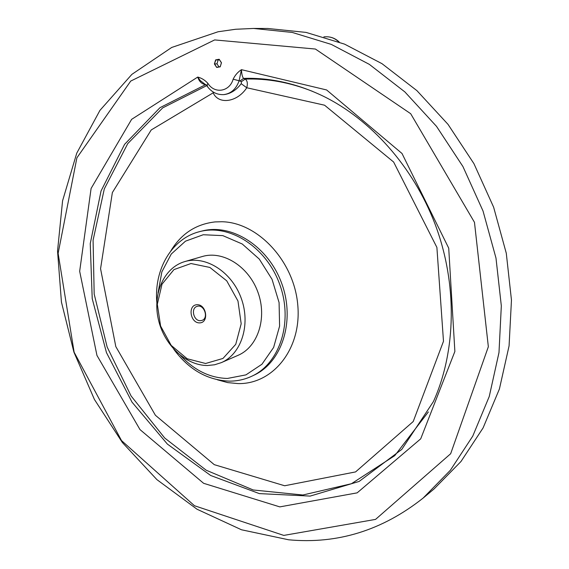 <?xml version="1.0" encoding="UTF-8"?>
<svg xmlns="http://www.w3.org/2000/svg" width="569" height="569" viewBox="0 0 569 569"><rect width="100%" height="100%" fill="white"/><g stroke="black" fill="none" stroke-linecap="round" stroke-linejoin="round"><path stroke-width="0.85" d="M205.601 363.491L187.165 358.755L171.184 345.376L160.593 326.016L157.314 304.273L162.009 284.187L173.943 269.606L190.992 263.525L209.869 267.444L226.725 280.816L237.97 301.001L241.185 323.775L235.751 344.316L222.97 358.449L205.601 363.491M199.669 322.893C190.181 323.256 187.493 305.02 197.009 304.714C206.575 304.244 209.25 322.73 199.669 322.893M220.224 66.822L221.405 62.761L219.207 59.453L215.843 60.051L214.399 63.97L215.63 59.887L219.172 59.261L221.469 62.732L220.224 66.822L216.689 67.434L214.399 63.97M218.987 66.865L216.981 63.835L218.162 59.958L215.63 59.887M216.981 63.835L214.662 63.941L216.689 67.434M216.846 67.234L220.21 66.651M218.162 59.958L219.399 59.745M207.6 85.898L206.775 85.684L207.891 83.351C214.442 94.17 229.641 91.851 233.148 79.191C235.089 75.158 237.863 71.979 241.455 69.667C241.697 74.354 242.422 77.263 243.624 78.401L245.211 79.098C247.351 80.563 247.864 83.444 246.761 87.754C237.429 102.185 218.781 104.966 213.283 93.06L213.076 91.936M207.891 83.351C205.004 80.158 201.618 78.067 197.742 77.064L131.631 119.341L91.097 188.453L79.667 271.278L96.95 355.419L139.995 429.595L203.61 483.301L279.813 506.887L357.14 492.861L420.704 438.841L454.873 351.457L448.721 248.162L402.013 153.488L326.62 89.959L241.455 69.667L239.115 80.755L241.448 81.616L241.22 83.7C236.384 90.03 230.765 93.65 224.357 94.561L223.709 94.618C231.042 93.65 236.178 89.027 239.115 80.755L233.148 79.191M214.655 39.922L130.735 81.068L76.893 157.826L58.123 253.369L74.126 352.211L121.531 440.598L194.477 505.741L283.796 535.408L375.554 519.397L450.669 453.721L488.344 346.741L474.475 222.33L410.683 113.7L315.404 49.041L214.655 39.922M207.571 365.504C185.714 365.654 163.879 344.736 158.296 319.159C152.492 293.618 164.014 267.558 184.804 261.584C205.629 255.268 231.832 271.84 241.256 298.32C250.922 324.707 241.348 354.195 221.291 362.645L214.598 364.772L207.571 365.504M184.804 261.584L202.351 256.505C222.941 250.268 248.745 266.406 257.949 292.288C267.402 318.085 257.864 346.983 238.034 355.341L221.291 362.645M200.466 320.681C193.702 321.257 190.494 308.291 196.945 306.428C203.93 303.576 209.179 318.121 201.988 320.39L200.466 320.681M218.041 31.772L171.696 47.462L131.887 74.361L99.959 110.35L76.73 153.217L62.576 200.807L57.54 251.064L61.438 302.103L73.913 352.14L94.44 399.495L122.378 442.526L156.916 479.639L197.045 509.241L241.484 529.775L288.661 539.796C337.467 544.313 382.29 530.408 423.116 498.088L450.364 470.264L472.761 436.11L489.255 396.486L498.985 352.574L501.325 305.873L495.983 258.077L483.031 211.021L462.938 166.553L436.515 126.368L404.879 91.929L369.345 64.368L331.336 44.418L292.295 32.447L253.554 28.45L235.566 29.268L218.041 31.772M206.085 84.795L205.473 84.66C201.718 83.977 199.136 81.445 197.742 77.064L200.196 80.492L206.689 85.556M213.873 92.413L151.226 129.952L112.363 192.564L100.564 268.724L115.813 346.599L155.401 415.27L214.264 464.66L284.649 485.762L355.575 471.914L413.222 421.522L443.486 341.279L436.892 247.408L393.634 162.03L324.572 105.208L246.761 87.754L241.22 83.7M312.609 91.381C289.941 82.398 267.473 78.302 245.211 79.098L241.448 81.616M205.843 84.553L160.017 107.655L124.59 144.334L101.054 190.949L90.243 243.639L92.221 298.689L106.467 352.624L131.994 402.127L167.378 444.083L210.679 475.492L259.357 493.608L310.169 496.09L359.146 481.431L401.785 449.396L433.429 401.565C456.246 351.002 457.654 283.796 434.936 223.781C413.087 166.596 370.718 119.369 323.142 96.118C296.563 83.415 270.055 77.512 243.624 78.401L239.798 81.061M206.775 85.684L206.775 85.684C211.113 91.929 216.753 94.909 223.709 94.618M253.554 28.45L267.828 28.486L306.065 32.405L344.558 44.133L381.977 63.664L416.928 90.649L448.009 124.348L473.941 163.673L493.629 207.194L506.289 253.262L511.46 300.076L509.077 345.867L499.426 388.954L483.109 427.881L460.99 461.495L434.076 488.942L423.116 498.088M338.697 41.829C335.049 38.4 330.888 36.715 326.222 36.779C331.144 36.729 335.482 38.479 339.231 42.035M158.033 292.95L161.852 271.897L171.262 254.03L185.487 241.164L203.254 234.741L222.849 235.637L242.23 243.987L259.279 259.073L272.053 279.343L279.08 302.559L279.599 326.129L273.625 347.446L261.946 364.238L245.943 374.879L227.394 378.456C209.854 377.958 194.278 370.341 180.657 355.618M199.683 231.626C229.449 223.56 266.406 246.996 279.735 284.422C293.391 321.734 279.934 363.378 251.875 376.187L253.952 375.199C281.968 362.41 295.418 320.88 281.804 283.675C268.511 246.363 231.633 222.998 201.91 231.057L199.683 231.626C171.66 238.511 153.95 269.542 156.809 302.281M217.379 379.793L227.742 382.61L238.191 383.598C273.127 384.324 301.897 348.641 297.765 304.906C294.109 261.178 257.828 222.372 221.917 221.739L215.146 221.91C195.971 224.086 181.198 233.745 170.842 250.886M207.144 85.428L162.649 107.904L127.776 143.58L104.312 188.901L93.081 240.232L94.177 294.038L107.143 347.005L131.098 395.988L164.704 438.009L206.198 470.222L253.248 489.98L302.872 495.009L351.436 483.721L394.737 455.655L428.35 411.942M323.875 36.843L326.222 36.779M173.758 349.217C188.752 369.566 207.301 380.213 229.414 381.145C237.287 381.152 244.77 379.502 251.875 376.187"/></g></svg>
